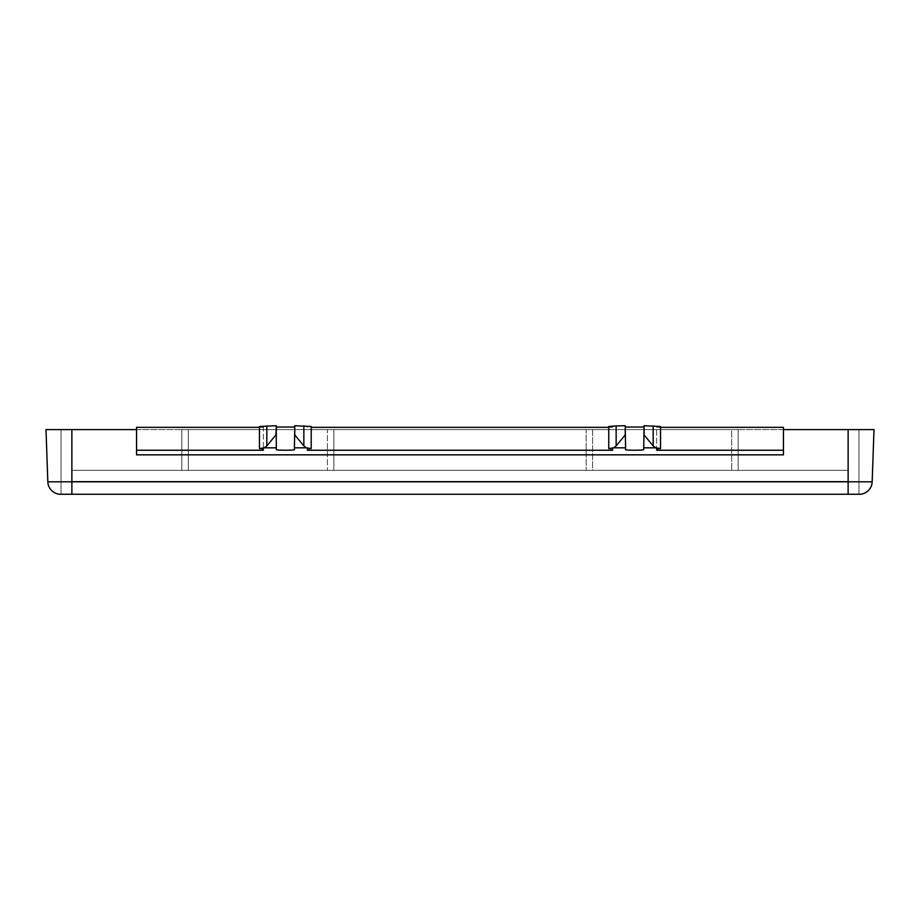 <?xml version="1.0" encoding="UTF-8"?>
<svg xmlns="http://www.w3.org/2000/svg" width="920" height="920" viewBox="0 0 920 920"><rect width="100%" height="100%" fill="white"/><g stroke="black" fill="none" stroke-linecap="round" stroke-linejoin="round"><path stroke-width="0.69" stroke-dasharray="4.6 3.45" d="M333.856 470.35L586.143 470.35L327.393 470.35L333.856 470.35L333.856 429.594L327.393 429.594L327.393 470.35L327.393 429.594L586.143 429.594L333.856 429.594L333.856 470.35M181.838 429.594L181.838 470.35L738.15 470.35L181.838 470.35L181.838 429.594L188.312 429.594L181.838 429.594L181.838 470.35L181.838 429.594L738.15 429.594L738.15 470.35L731.688 470.35L738.15 470.35L738.15 429.594L181.838 429.594M188.312 429.594L188.312 470.35L188.312 429.594M586.143 429.594L592.606 429.594L592.606 470.35L586.143 470.35L592.606 470.35L592.606 429.594L586.143 429.594L586.143 470.35L586.143 429.594M731.688 429.594L738.15 429.594L731.688 429.594L731.688 470.35L731.688 429.594M738.15 429.594L738.15 470.35L738.15 429.594M858.981 494.281L858.981 429.594L858.981 494.281L848.125 494.281L848.125 481.804L872.171 481.804L874 429.594L848.125 429.594L848.125 470.35L71.875 470.35L71.875 481.344L71.875 429.594L46 429.594L47.828 481.804L71.875 481.804L71.875 429.594L61.019 429.594L61.019 494.281L61.019 429.594L71.875 429.594L71.875 470.35L848.125 470.35L848.125 481.344L848.125 429.594L71.875 429.594M276.287 449.615L276.287 425.718M294.4 449.615L294.4 425.718M625.6 449.615L625.6 425.718M643.712 449.615L643.712 425.718M660.525 426.5L656.65 426.592L656.65 448.753L656.65 427.34L660.525 427.34M656.65 426.592L656.65 427.34M263.35 426.592L263.35 448.753L263.35 426.592L259.463 426.5M259.463 448.753L259.463 426.592M311.213 426.5L307.337 426.592L307.337 427.34L311.213 427.34M311.213 448.753L311.213 426.592M307.337 427.34L307.337 426.592M608.775 427.34L612.662 427.34L612.662 426.592L608.775 426.5M612.662 426.592L612.662 427.34M608.775 448.753L608.775 426.592M660.525 448.753L660.525 426.592M259.463 427.34L263.35 427.34M136.562 454.836L136.562 429.594L783.437 429.594L783.437 454.836M136.562 427.34L136.562 429.594L783.437 429.594L783.437 427.34M848.125 494.281L71.875 494.281L848.125 494.281L848.125 481.344L848.125 494.281L61.019 494.281M858.981 429.594L848.125 429.594L858.981 429.594M71.875 494.281L71.875 481.344L848.125 481.344L71.875 481.344L71.875 494.281L71.875 481.804L848.125 481.804L848.125 429.594"/><path stroke-width="1.38" d="M612.662 450.248L612.662 448.753L612.662 450.248L307.337 450.248L307.337 448.753L311.213 448.58L306.486 447.833L303.853 445.935L294.768 434.93L294.768 425.718L294.4 449.615C294.837 450.432 275.851 450.432 276.287 449.615L276.287 425.718L275.919 434.93L266.834 445.935L264.201 447.833L259.463 448.58L259.463 426.5L275.919 425.718M276.287 427.018L294.4 427.018M616.147 425.925L625.232 425.718L625.232 434.93L616.147 445.935L613.513 447.833L608.775 448.58L608.775 426.5L616.147 425.925L616.147 445.935M660.525 427.34L783.437 427.34L783.437 450.248L656.65 450.248L656.65 448.753L660.525 448.58L655.799 447.833L653.165 445.935L644.081 434.93L644.081 425.718L643.712 449.615C644.149 450.432 625.163 450.432 625.6 449.615L625.232 425.718M625.6 427.018L643.712 427.018M656.65 450.248L656.65 448.753M263.35 450.248L263.35 448.753L263.35 450.248L136.562 450.248L136.562 427.34L259.463 427.34M259.463 448.58L263.35 448.753M294.768 425.718L311.213 426.5L311.213 448.58M307.337 450.248L307.337 448.753M311.213 427.34L608.775 427.34M608.775 448.58L612.662 448.753M644.081 425.718L660.537 426.5M660.525 448.58L660.525 426.5M783.437 450.248L783.437 454.836L136.562 454.836L136.562 450.248M783.437 429.594L874 429.594L872.171 481.804A12.937 12.937 0 0 1 859.245 494.281A12.937 12.937 0 0 0 872.171 481.804A12.937 12.937 0 0 1 859.245 494.281L60.754 494.281A12.937 12.937 0 0 1 47.828 481.804A12.937 12.937 0 0 0 60.754 494.281L61.019 494.281M136.562 429.594L46 429.594L47.828 481.804A12.937 12.937 0 0 0 60.754 494.281M266.834 445.935L266.834 425.925M303.853 445.935L303.853 425.925M653.165 445.935L653.165 425.925M655.799 447.833L643.712 447.833M625.6 447.833L613.513 447.833M276.287 447.833L264.201 447.833M306.486 447.833L294.4 447.833M848.125 429.594L848.125 494.281M872.171 481.804L47.828 481.804M71.875 429.594L71.875 494.281"/></g></svg>
